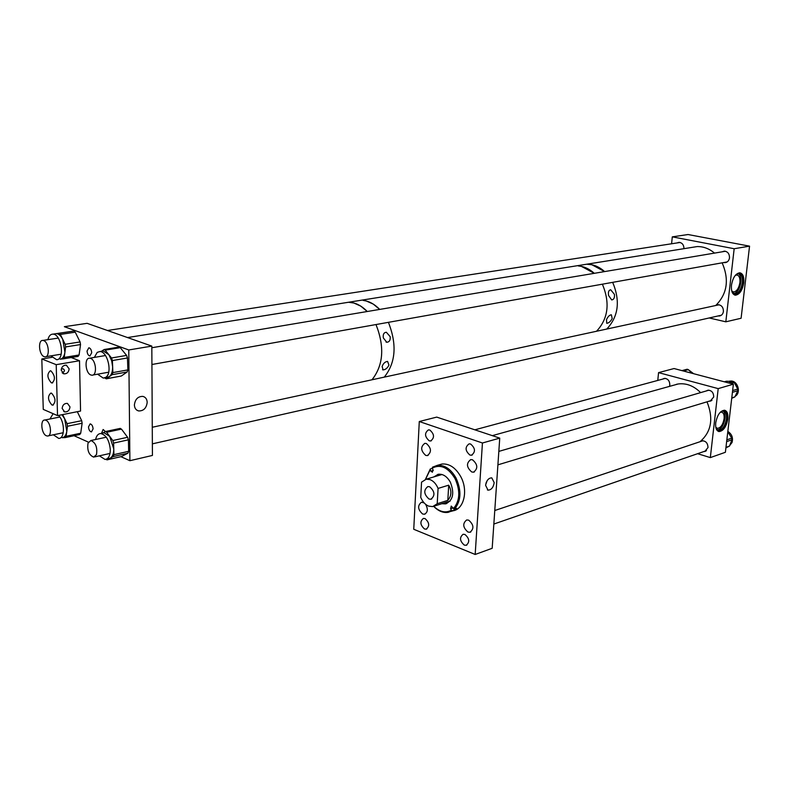 <?xml version="1.0" encoding="UTF-8"?>
<svg xmlns="http://www.w3.org/2000/svg" width="789" height="789" viewBox="0 0 789 789"><rect width="100%" height="100%" fill="white"/><g stroke="black" fill="none" stroke-linecap="round" stroke-linejoin="round"><path stroke-width="1.18" d="M485.61 485.353C486.468 480.491 488.529 477.986 491.774 477.848L494.2 482.661C493.332 487.523 491.271 490.018 488.016 490.147L485.61 485.353M424.127 502.889L421.484 502.208C417.342 505.591 417.726 509.526 422.628 514.014L424.433 514.221C427.825 512.436 428.22 509.132 425.606 504.309M426.366 443.517L424.827 443.339C420.369 446.781 420.675 450.805 425.735 455.411L427.332 455.598C431.77 452.117 431.445 448.093 426.366 443.517M472.503 459.78L470.767 459.583C466.112 463.153 466.427 467.285 471.733 471.98L473.538 472.177C478.164 468.567 477.818 464.435 472.503 459.78M468.696 520.158L466.713 519.941C462.403 523.442 462.818 527.476 467.946 532.042L469.978 532.269C474.258 528.729 473.824 524.695 468.696 520.158M464.958 534.478L463.133 534.271C459.336 537.408 459.721 541.017 464.287 545.1L466.161 545.298C469.928 542.142 469.524 538.532 464.958 534.478M425.064 518.59L423.417 518.393C419.748 521.43 420.113 524.961 424.502 528.985L426.188 529.182C429.837 526.115 429.463 522.584 425.064 518.59M429.818 430.015L428.466 429.857C424.364 432.983 424.62 436.633 429.236 440.814L430.626 440.972C434.709 437.816 434.433 434.167 429.818 430.015M470.609 444.01L469.12 443.842C464.849 447.067 465.115 450.805 469.919 455.056L471.467 455.223C475.718 451.979 475.432 448.241 470.609 444.01M486.004 483.193L486.399 482.118M499.743 438.122L492.178 548.296L475.175 554.47L413.752 529.281L419.284 421.523L436.731 417.105L499.743 438.122L482.434 442.994L419.284 421.523M482.434 442.994L475.175 554.47M485.679 484.702L487.109 480.738M453.606 508.58L454.405 510.089L456.565 508.392L454.474 509.073L453.537 508.54C459.987 500.709 460.46 490.679 454.957 478.469C448.103 467.404 440.528 463.942 432.214 468.094L432.974 469.524L432.323 472.256L430.104 469.849L425.537 479.317M454.474 509.073C461.18 500.976 461.683 490.59 455.983 477.917C450.825 469.001 444.572 464.82 437.244 465.372L432.411 467.226L432.214 468.094M451.239 511.351L452.886 510.818C464.001 509.428 468.469 490.334 460.677 476.507C455.529 467.621 449.286 463.459 441.958 464.021L438.842 464.918M454.405 510.089L452.304 510.769L451.367 510.236L450.608 508.777L451.229 506.074L453.537 508.54M433.674 506.36C438.289 511.085 443.132 513.077 448.211 512.337L452.304 510.769M441.84 474.475L440.804 474.86M441.85 503.698L445.391 503.905C453.034 500.63 454.691 493.391 450.351 482.178C447.087 476.517 443.122 473.864 438.457 474.238L433.703 476.96M437.905 474.337L434.571 476.704M432.362 468.38L430.301 468.982L430.104 469.849M430.301 468.982L425.449 479.337M433.763 506.331C439.739 512.012 445.607 513.314 451.367 510.236M442.728 503.421L446.801 503.52M448.921 501.459L449.996 501.193M429.68 486.774L427.894 486.557C423.427 490.127 423.801 494.279 429.019 499.033L430.863 499.25C435.301 495.65 434.907 491.488 429.68 486.774M438.073 488.421C436.189 483.973 433.526 481.034 430.074 479.613L426.277 479.16L421.543 482.158L420.744 497.356C422.588 501.735 425.212 504.664 428.634 506.124L432.688 506.607L437.214 503.727L447.817 500.374C451.584 495.916 451.88 490.847 448.704 485.176L438.073 488.421L437.214 503.727M448.704 485.176L447.817 500.374M614.444 294.386C614.749 297.788 613.832 299.642 611.692 299.938L608.585 295.49C608.003 292.038 608.704 290.135 610.716 289.78L614.444 294.386M612.195 318.519C610.656 321.419 608.842 323.017 606.761 323.322L606.485 319.713C607.796 316.734 609.414 315.087 611.347 314.762L612.195 318.519M591.868 264.749L604.611 271.584C599.068 266.623 593.062 264.177 586.592 264.226L591.868 264.749M612.678 282.354C620.43 300.944 618.468 316.507 606.761 329.052C618.468 316.507 620.43 300.944 612.678 282.354M581.513 266.416L594.295 273.319C589.403 268.891 584.087 266.435 578.347 265.942L581.513 266.416M602.392 284.188C610.193 302.937 608.25 318.628 596.533 331.262C608.25 318.628 610.193 302.937 602.392 284.188M580.625 265.183L586.592 264.226L580.625 265.183M570.24 266.84L576.217 265.883L570.24 266.84M390.2 336.676C390.516 340.197 389.362 342.061 386.758 342.258L383.355 337.968C382.813 334.408 383.819 332.504 386.354 332.258L390.2 336.676M388.947 365.021C387.547 368.039 385.594 369.666 383.089 369.893L382.132 366.441C383.326 363.334 385.14 361.668 387.567 361.421L388.947 365.021M366.372 301.023L373.266 304.1L379.706 309.416C374.528 304.11 369.005 301.102 363.137 300.392L366.372 301.023M388.415 322.336C397.133 344.507 395.743 362.772 384.253 377.132C395.743 362.772 397.133 344.507 388.415 322.336M353.916 303.025L360.81 306.142L367.26 311.507C361.362 305.451 355.109 302.374 348.501 302.256L353.916 303.025M375.998 324.545C384.766 346.913 383.424 365.327 371.954 379.795L372.29 379.44C383.454 364.912 384.687 346.618 375.998 324.545M354.912 301.24L360.967 300.274L354.912 301.24M342.456 303.223L348.501 302.256L342.456 303.223M93.092 428.9C92.796 425.961 91.81 424.285 90.143 423.88L88.486 426.898C88.782 429.837 89.768 431.514 91.445 431.918L93.092 428.9M105.43 431.534L103.132 429.492L101.515 433.348M91.711 352.762C91.445 349.872 90.498 348.205 88.861 347.762L87.046 351.006C87.313 353.896 88.269 355.563 89.907 355.997L91.711 352.762M134.386 404.964C135.146 399.195 137.976 396.334 142.898 396.394C145.59 397.133 147.02 399.135 147.188 402.4C146.419 408.179 143.559 411.03 138.617 410.941C135.974 410.181 134.564 408.189 134.386 404.964M120.904 456.673L129.899 460.697L152.425 455.44L151.823 346.105L87.125 323.332L64.363 326.695L128.765 349.961L151.823 346.105M74.058 435.725L88.457 442.156M129.899 460.697L128.765 349.961M97.589 374.183L103.27 378.109L105.736 377.349C112.728 373.296 107.659 351.174 99.818 351.559L97.215 352.377L94.355 357.407M118.892 347.091L120.263 347.653L126.585 355.415L127.463 357.969L127.897 369.903L127.187 371.974L112.166 374.676L109.237 376.718C111.584 374.883 112.719 371.501 112.63 366.579L111.644 360.652L108.852 354.725L103.339 350.977L101.722 351.243M112.166 374.676L112.866 372.595L127.897 369.903M127.463 357.969L112.393 360.553L112.866 372.595M112.393 360.553L111.515 357.979L126.585 355.415M120.263 347.653L105.184 350.138L111.515 357.979M105.184 350.138L104.158 349.507L101.406 351.292M104.878 377.823L109.237 376.718L106.337 378.74L104.533 377.941M127.187 371.974L121.319 376.018L106.16 378.838M53.356 434.798L58.682 438.388C65.063 438.871 64.974 421.425 58.514 415.408M77.312 411.69L81.691 420.695L82.125 423.249L67.489 426.257L66.108 436.297L65.142 437.609L62.084 437.668C64.57 437.461 66.138 435.331 66.799 431.287L64.659 418.742L61.936 414.728M67.489 426.257L67.045 423.673L81.691 420.695M62.647 414.59L67.045 423.673M82.125 423.249L80.705 433.22L79.728 434.522L65.398 437.55M53.139 413.702L49.914 419.008M50.9 355.869L56.68 359.735C65.093 359.646 61.355 333.905 52.942 334.142L52.33 334.161C50.2 334.516 48.721 336.351 47.912 339.664M80.527 344.556L65.625 346.933L64.225 357.437L63.248 358.867L60.151 359.163C62.666 358.758 64.254 356.431 64.925 352.19L62.745 339.359C60.901 335.769 58.79 333.855 56.423 333.619L73.949 331.005L75.251 332.179L80.084 341.943L80.527 344.556L79.087 354.981L78.091 356.401L63.347 358.847M65.625 346.933L65.171 344.29L80.084 341.943M75.251 332.179L60.329 334.437L65.171 344.29M60.329 334.437L58.899 333.264M73.821 331.015L55.013 333.826M99.375 455.835L105.045 459.445C108.458 458.971 110.213 455.707 110.312 449.661C109.296 440.203 106.081 434.828 100.667 433.536C98.122 433.703 96.445 435.686 95.627 439.503M106.525 459.099L110.243 458.172C112.6 456.693 113.774 453.596 113.764 448.882L113.892 454.661L128.656 451.308L127.926 453.202L121.634 456.486M105.953 459.306L106.979 459.869L122.048 456.397M127.926 453.202L113.172 456.575L107.334 459.77M113.172 456.575L113.892 454.661M128.429 439.828L113.626 443.093L113.764 448.882L109.72 436.386L112.797 440.518L127.601 437.284L128.429 439.828L128.656 451.308M113.626 443.093L112.797 440.518M119.918 428.496L121.467 429.108L106.663 432.273L109.72 436.386L104.128 432.796L102.619 433.112M106.663 432.273L105.509 431.534L102.54 433.131M121.467 429.108L127.601 437.284M731.462 285.243C732.853 277.6 735.634 273.448 739.796 272.777C742.903 273.477 744.234 276.811 743.78 282.778C742.38 290.411 739.599 294.544 735.417 295.185C732.36 294.484 731.038 291.171 731.462 285.243M734.579 294.997C738.741 294.307 741.512 290.174 742.893 282.59C743.337 277.333 742.291 274.059 739.747 272.777M676.992 242.953L679.013 242.331C682.189 242.726 683.846 244.837 683.964 248.673M722.132 251.819L724.302 251.129C727.764 251.553 729.5 253.792 729.5 257.855C728.997 260.735 727.497 262.333 725.002 262.648L723.829 262.54M715.899 305.471L717.96 304.712C721.55 305.018 723.365 307.266 723.424 311.448C722.98 314.101 721.61 315.62 719.321 315.994L718.148 315.945M731.699 290.875L733.563 291.979C736.739 291.486 738.849 288.35 739.904 282.57C740.24 278.053 739.234 275.529 736.877 274.996L735.299 275.381M732.024 291.94L734.727 294.011C738.543 293.429 741.078 289.652 742.35 282.699C742.765 277.264 741.552 274.227 738.721 273.586L736.058 274.533M733.632 293.686C737.291 292.729 739.688 288.961 740.841 282.383C741.246 277.886 740.398 274.957 738.307 273.586M734.164 248.732L672.297 236.858L688.038 234.53L749.55 246.158L741.098 318.253L725.821 321.813L734.164 248.732L749.55 246.158M672.297 236.858L671.597 243.781M709.212 317.967L725.821 321.813M715.712 422.884C717.25 414.984 720.189 410.763 724.529 410.231C727.162 410.961 728.277 413.88 727.862 418.959C726.314 426.849 723.365 431.06 719.016 431.563C716.422 430.833 715.317 427.934 715.712 422.884M718.246 431.336C722.576 430.725 725.495 426.524 727.004 418.722C727.409 414.264 726.551 411.434 724.44 410.211M662.573 379.134L664.308 378.375C667.829 378.552 669.664 380.752 669.822 384.963L669.476 386.393M706.066 391.028L707.891 390.21C711.639 390.338 713.581 392.587 713.729 396.966L710.218 401.128L709.203 401.167M700.257 441.643L701.954 440.795C705.78 440.824 707.792 443.073 707.999 447.55L704.804 451.486L703.768 451.564M715.801 427.273L717.388 428.328C720.692 427.944 722.931 424.758 724.095 418.772C724.41 414.925 723.562 412.716 721.56 412.164L720.17 412.361M716.057 428.358L718.414 430.38C722.379 429.916 725.071 426.08 726.472 418.89C726.847 414.255 725.841 411.602 723.434 410.931L720.978 411.582M717.398 429.995C721.215 429.078 723.76 425.241 725.012 418.476C725.377 414.698 724.696 412.164 722.99 410.901M718.197 388.622L658.559 372.625L674.053 368.542L733.375 384.184L725.387 452.284L710.327 457.6L718.197 388.622L733.375 384.184M658.559 372.625L657.77 380.426M697.594 453.695L710.327 457.6M687.199 369.222L681.952 370.623L687.199 369.222L688.324 369.647L683.313 370.988M691.923 373.256L688.324 369.647M688.393 369.716L693.61 373.7M728.78 381.353L731.097 381.018C737.991 380.998 741.236 393.04 735.19 396.226M728.454 382.892L732.951 381.58L726.551 381.235L724.47 381.837M732.951 381.58L734.234 382.478L730.752 383.493M732.616 390.585L737.735 389.066L734.234 382.478M737.735 389.066L737.804 390.713L732.419 392.33M731.768 397.853L734.865 396.906L737.804 390.713M734.865 396.906L731.709 398.317M726.018 381.334L726.551 381.235M727.833 431.415C731.886 434.108 733.287 437.806 732.034 442.501L729.717 445.489M725.969 447.333L729.48 446.11L731.926 439.798L726.639 441.613M729.48 446.11L725.91 447.836M726.847 439.838L731.738 438.171L727.872 431.879M731.738 438.171L731.926 439.798M62.134 408.426C62.587 404.944 64.363 403.268 67.45 403.406L70.004 406.897C69.55 410.379 67.775 412.045 64.668 411.897L62.134 408.426M61.197 370.219C61.611 366.806 63.337 365.129 66.375 365.199L69.136 368.848C68.722 372.26 66.986 373.937 63.929 373.848L61.197 370.219M51.591 393.228L50.851 393.07C47.439 396.186 47.784 400.151 51.906 404.974L52.676 405.142C56.078 402.005 55.723 398.031 51.591 393.228M50.999 370.948L50.318 370.8C46.827 373.947 47.153 377.951 51.315 382.803L52.035 382.961C55.506 379.785 55.171 375.791 50.999 370.948M62.144 372.793C64.767 371.589 65.142 370.278 63.248 368.848L61.325 368.966M57.518 415.606L80.557 411.049L79.521 360.741L56.216 364.666L57.518 415.606L43.257 409.383L41.817 358.975L51.995 357.309M56.216 364.666L41.817 358.975M79.521 360.741L71.207 357.545M699.971 441.741C711.353 431.928 713.7 418.624 707.013 401.828M700.622 392.616C693.797 385.821 686.312 382.951 678.165 383.977L676.41 384.322M715.712 305.511C727.241 293.912 729.391 279.691 722.152 262.836M714.509 253.101C709.212 248.634 703.423 246.454 697.141 246.572L691.332 247.499M90.903 374.992L91.889 375.199C97.402 375.84 96.209 360.09 90.597 358.393L89.66 358.196C84.127 357.555 85.301 373.227 90.903 374.992M46.354 435.765L47.468 436.021C52.301 436.425 50.9 422.076 45.91 420.261L44.845 420.014C40.002 419.6 41.373 433.881 46.354 435.765M96.495 454.602C97.54 447.304 95.666 442.609 90.873 440.528L88.033 443.083C87.007 450.391 88.901 455.066 93.684 457.117L96.495 454.602M44.125 356.638L44.993 356.835C50.131 357.486 48.908 342.179 43.681 340.611L42.872 340.434C37.724 339.773 38.917 355.011 44.125 356.638M453.221 507.938L450.608 508.777M433.269 470.569L430.853 471.28M106.337 378.74L121.319 376.018M66.108 436.297L80.705 433.22M64.225 357.437L79.087 354.981M472.276 454.997L471.467 455.223M431.356 440.775L430.626 440.972M426.839 528.965L426.188 529.182M466.861 545.051L466.161 545.298M470.786 531.993L469.978 532.269M474.416 471.911L473.538 472.177M428.131 455.371L427.332 455.598M425.172 513.994L424.433 514.221M487.405 489.92L488.016 490.147M446.258 503.629L445.391 503.905M441.958 464.021L437.244 465.372M450.085 501.084L434.453 506.045M441.978 474.514L426.277 479.16M431.682 498.993L430.863 499.25M697.141 246.572L127.542 337.564M386.028 342.041L386.758 342.258M382.566 369.735L383.089 369.893M138.617 410.941L137.069 410.31M99.818 351.559L103.339 350.977M119.238 347.032L104.158 349.507M52.942 334.142L56.423 333.619M73.949 331.005L59.027 333.264M100.667 433.536L104.128 432.796M121.693 456.496L107.274 459.8M120.313 428.388L105.509 431.534M734.017 293.853L734.727 294.011M732.971 291.851L733.563 291.979M719.321 315.994L720.337 315.768M725.002 262.648L726.077 262.451M734.628 295.017L735.417 295.185M717.793 430.202L718.414 430.38M716.876 428.18L717.388 428.328M704.804 451.486L705.622 451.2M710.218 401.128L711.116 400.851M718.335 431.366L719.016 431.563M729.825 381.087L728.868 381.363M724.351 381.807L726.294 381.255M52.685 382.843L52.035 382.961M53.317 405.023L52.676 405.142M62.913 373.444L63.929 373.848M63.731 411.493L64.668 411.897M492.306 435.646L678.165 383.977M498.835 451.397L708.966 390.18M497.908 464.839L711.974 400.329M474.85 429.818L665.374 378.375M493.845 524.044L706.49 450.627M494.772 510.522L702.989 440.726M92.915 375.022L108.685 372.211M151.932 364.498L727.152 261.938M89.66 358.196L105.479 355.533M151.833 347.742L725.466 251.257M48.297 435.844L63.258 432.727M44.845 420.014L59.846 417.036M90.873 440.528L106.308 437.195M152.267 427.263L719.124 304.771M94.631 456.9L110.026 453.428M152.356 443.852L721.363 315.215M45.88 356.687L61.197 354.182M42.872 340.434L58.228 338.077M107.491 330.502L680.148 242.46"/></g></svg>
